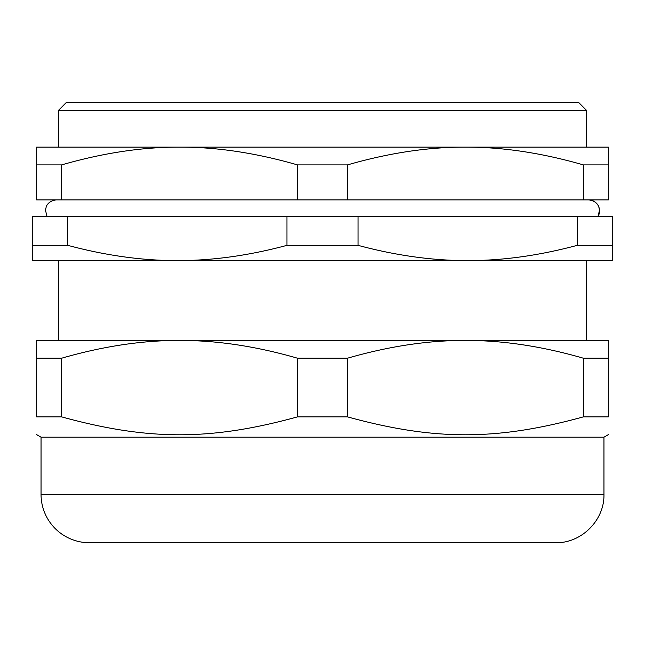 <?xml version="1.0" encoding="UTF-8"?>
<svg xmlns="http://www.w3.org/2000/svg" width="645" height="645" viewBox="0 0 645 645"><rect width="100%" height="100%" fill="white"/><g stroke="black" fill="none" stroke-linecap="round" stroke-linejoin="round"><path stroke-width="0.97" d="M67.781 216.607L32.25 216.607L32.25 260.588L177.375 260.588C142.456 260.653 105.925 255.573 67.781 245.35L67.781 216.607L286.969 216.607L286.969 245.35C248.825 255.573 212.294 260.653 177.375 260.588L467.625 260.588C432.706 260.653 396.175 255.573 358.031 245.35L358.031 216.607L286.969 216.607M358.031 216.607L577.219 216.607L577.219 245.35C539.075 255.573 502.544 260.653 467.625 260.588L612.75 260.588L612.75 216.607L577.219 216.607M588.562 199.902A10.997 10.997 -90 0 1 597.955 216.607L599.536 210.157L598.794 206.876C598.697 206.134 596.48 200.651 588.562 199.902M583.37 199.902L608.356 199.902L608.356 147.124L465.424 147.124C502.705 147.036 542.018 152.962 583.37 164.902L583.37 199.902L347.486 199.902L347.486 164.902C388.838 152.962 428.151 147.036 465.424 147.124L179.576 147.124C216.849 147.036 256.162 152.962 297.514 164.902L297.514 199.902L347.486 199.902M297.514 199.902L61.63 199.902L61.63 164.902C102.982 152.962 142.295 147.036 179.576 147.124L36.644 147.124L36.644 199.902L61.63 199.902M583.37 416.872C496.561 440.745 434.287 440.745 347.486 416.872L347.486 358.209C388.838 346.268 428.151 340.35 465.424 340.439C502.705 340.35 542.018 346.268 583.37 358.209L583.37 416.872L608.356 416.872C608.356 440.745 608.356 440.745 608.356 416.872C608.356 440.745 608.356 440.745 608.356 416.872L608.356 340.439L36.644 340.439L36.644 416.872C36.644 440.745 36.644 440.745 36.644 416.872C36.644 440.745 36.644 440.745 36.644 416.872L61.63 416.872L61.63 358.209C102.982 346.268 142.295 340.35 179.576 340.439C216.849 340.35 256.162 346.268 297.514 358.209L297.514 416.872C210.713 440.745 148.439 440.745 61.63 416.872M608.356 358.209L583.37 358.209M347.486 358.209L297.514 358.209M61.63 358.209L36.644 358.209M347.486 416.872L297.514 416.872M608.356 434.649L603.954 437.189L41.046 437.189L36.644 434.649M555.579 542.735L89.421 542.735A48.375 48.375 0 0 1 41.046 494.36L603.954 494.36C604.623 520.201 581.435 543.396 555.579 542.735M297.514 164.902L347.486 164.902M36.644 164.902L61.63 164.902M583.37 164.902L608.356 164.902M586.361 110.182L578.444 102.265L66.556 102.265L58.639 110.182L586.361 110.182L586.361 147.124M612.75 245.35L577.219 245.35M358.031 245.35L286.969 245.35M67.781 245.35L32.25 245.35M47.045 216.607L45.464 210.157L46.206 206.876C46.303 206.134 48.52 200.651 56.438 199.902M41.046 437.189L41.046 494.36M603.954 437.189L603.954 494.36M58.639 110.182L58.639 147.124M58.639 260.588L58.639 340.439M586.361 260.588L586.361 340.439"/></g></svg>
